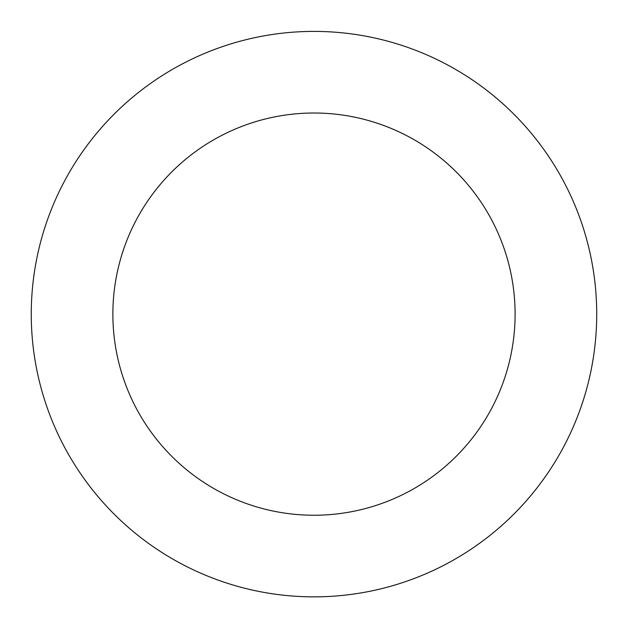 <?xml version="1.0" encoding="UTF-8"?>
<svg xmlns="http://www.w3.org/2000/svg" width="628" height="628" viewBox="0 0 628 628"><rect width="100%" height="100%" fill="white"/><g stroke="black" fill="none" stroke-linecap="round" stroke-linejoin="round"><path stroke-width="0.94" d="M37.751 253.893A282.726 282.726 0 0 0 399.934 583.475A282.726 282.726 0 0 0 504.268 105.017A282.726 282.726 0 0 0 37.751 253.893M117.491 271.28A201.109 201.109 0 0 0 375.128 505.721A201.109 201.109 0 0 0 449.342 165.384A201.109 201.109 0 0 0 117.491 271.28"/></g></svg>
